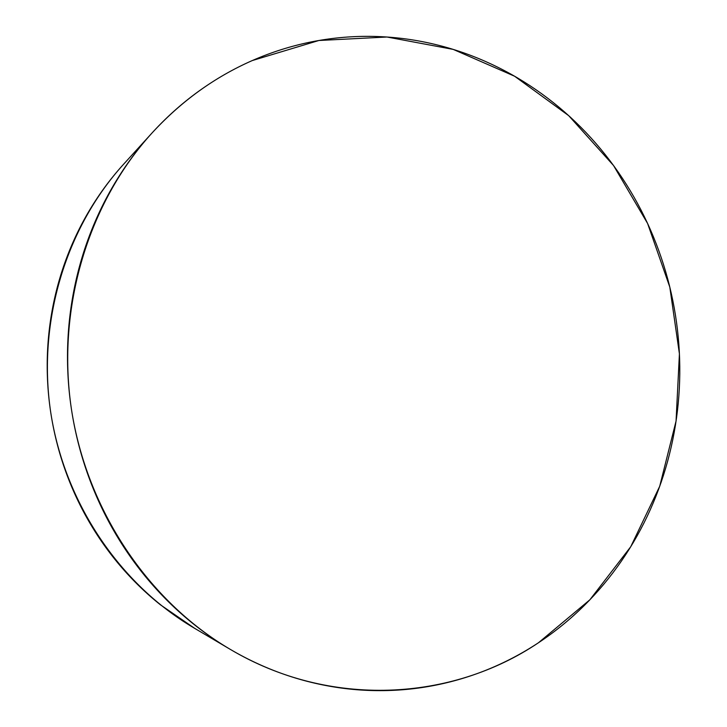 <?xml version="1.0" encoding="UTF-8"?>
<svg xmlns="http://www.w3.org/2000/svg" width="727" height="727" viewBox="0 0 727 727"><rect width="100%" height="100%" fill="white"/><g stroke="black" fill="none" stroke-linecap="round" stroke-linejoin="round"><path stroke-width="1.09" d="M252.287 60.559L318.88 40.494L386.991 37.013L453.221 49.4L514.607 76.235L568.705 115.666L613.543 165.529L647.603 223.489L669.803 287.092L679.418 353.822L676.055 421.097L659.707 486.299L630.718 546.759L589.879 599.784L538.453 642.759C451.903 701.119 329.831 708.68 229.841 649.111C148.226 600.92 86.831 510.209 71.41 409.056C56.324 307.857 88.258 203.078 152.043 132.968C181.277 101.217 214.692 77.071 252.287 60.559C271.198 52.271 290.573 46.119 310.402 42.084C330.222 38.077 350.087 36.168 370.016 36.359C389.926 36.568 409.519 38.767 428.803 42.975C448.068 47.191 466.698 53.235 484.682 61.113C502.657 69.001 519.714 78.516 535.863 89.648C552.002 100.799 566.996 113.321 580.846 127.243C594.686 141.156 607.209 156.205 618.413 172.381C629.6 188.557 639.333 205.596 647.603 223.489C655.863 241.382 662.57 259.866 667.713 278.923C672.838 297.979 676.346 317.335 678.218 336.983C680.09 356.639 680.299 376.304 678.845 395.97C677.391 415.644 674.265 435.028 669.494 454.121C664.714 473.222 658.308 491.734 650.283 509.672C642.259 527.602 632.69 544.65 621.576 560.817C610.462 576.974 597.93 591.96 583.99 605.764C570.041 619.558 554.865 631.89 538.453 642.759C522.031 653.609 504.611 662.742 486.209 670.14C467.788 677.519 448.686 682.953 428.885 686.424C409.074 689.887 388.936 691.213 368.462 690.423C347.979 689.614 327.586 686.588 307.257 681.353C286.938 676.092 267.145 668.622 247.871 658.953C228.605 649.266 210.321 637.497 193.028 623.648C175.743 609.78 159.885 594.077 145.445 576.556C131.024 559.008 118.419 540.007 107.614 519.551C96.827 499.076 88.149 477.621 81.578 455.175C75.026 432.719 70.746 409.819 68.747 386.473C66.784 363.127 67.129 339.909 69.792 316.808C72.482 293.717 77.398 271.307 84.532 249.57C91.693 227.842 100.853 207.295 112.013 187.911C123.19 168.555 136.058 150.771 150.598 134.559C165.156 118.383 181.014 104.07 198.171 91.629C215.328 79.216 233.367 68.856 252.287 60.559M151.916 133.105L123.681 164.138C65.921 227.66 37.204 321.607 50.69 412.182C64.503 502.702 119.637 584.017 193.555 627.692L228.605 648.384M122.381 165.574C109.204 180.251 97.563 196.317 87.458 213.765C77.362 231.231 69.092 249.725 62.622 269.235C56.179 288.755 51.735 308.866 49.3 329.558C46.882 350.26 46.555 371.061 48.309 391.962C50.09 412.863 53.925 433.365 59.805 453.466C65.712 473.559 73.509 492.779 83.205 511.136C92.929 529.474 104.279 546.522 117.283 562.289C130.297 578.038 144.618 592.16 160.24 604.673L194.6 628.301"/></g></svg>
